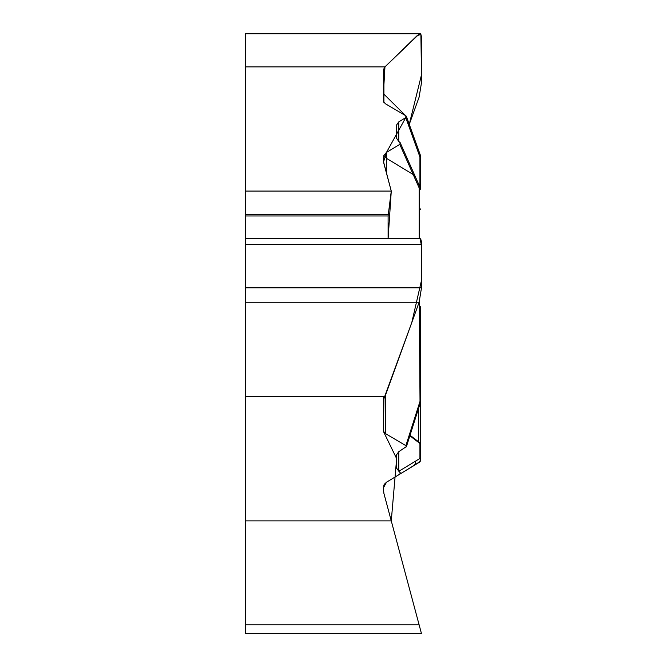 <?xml version="1.0" encoding="UTF-8"?>
<svg xmlns="http://www.w3.org/2000/svg" width="667" height="667" viewBox="0 0 667 667"><rect width="100%" height="100%" fill="white"/><g stroke="black" fill="none" stroke-linecap="round" stroke-linejoin="round"><path stroke-width="1" d="M398.874 471.261L400.317 472.836L399.766 474.179L413.974 465.466L415.233 463.974L415.866 460.955L398.874 471.261L396.648 468.209L396.648 454.686L398.758 451.709L406.436 446.531L405.886 445.614L385.351 433.558L383.408 431.132L383.408 400.55A14.991 7.495 0 0 1 383.917 398.608L384.951 396.673L245.514 396.673L245.514 520.885L391.271 520.885L383.917 493.447L383.408 489.561L383.884 485.184L386.26 482.366L415.174 464.832M409.888 468.034L419.209 462.389A3.002 2.66 -121.2 0 0 419.935 458.496L419.935 443.488A3.002 2.084 0 0 1 420.635 444.831L420.635 459.83A3.002 3.002 0 0 1 419.193 462.398L399.766 474.179M419.093 462.456L420.635 460.122M386.368 482.299L383.884 485.184M421.486 633.642L419.126 624.854L421.486 633.642L245.514 633.642L245.514 624.854L419.126 624.854L391.271 520.885L396.648 458.638L383.442 431.449L383.917 398.608L411.797 322.511L421.486 280.448L421.486 245.573L419.985 238.519M391.271 520.885L419.126 624.854L391.271 520.885M396.648 124.879L396.648 138.394L396.648 124.879L398.758 121.903L405.753 117.6L405.886 115.808L406.395 116.417L383.4 93.655L384.951 66.867L417.208 35.584L420.894 34.467L421.486 74.854L409.221 124.479L419.126 97.099L421.486 82.7L421.486 39.345C421.444 35.509 420.902 33.508 419.877 33.35L384.951 66.867L245.514 66.867L245.514 191.079L391.271 191.079L383.917 163.632L383.408 159.755L383.884 155.378L386.368 152.493L386.368 172.77M396.648 454.686L396.648 468.209M420.635 396.106L420.635 456.937M409.805 435.751L419.935 443.488A3.002 1.834 -54 0 0 419.401 442.404A3.002 3.002 0 0 1 420.635 444.831L420.635 403.01M420.46 459.129A3.002 2.084 180 0 0 419.935 458.496L415.866 460.955M398.758 121.903L398.758 141.379L400.242 142.838L399.766 144.364L386.368 152.493M398.758 141.379L396.648 138.394M405.886 115.808L385.351 103.744L383.408 101.317L383.408 70.735A14.991 7.495 180 0 1 383.917 68.793L384.951 66.867M385.626 394.814L385.351 433.558M383.884 155.378L386.368 158.262L413.207 174.537L399.766 144.364M419.193 238.511L419.193 187.986L413.207 174.537L415.483 177.055M405.886 445.614L420.018 401.342L419.293 301.784M420.018 401.342A3.002 1.126 18 0 1 420.493 402.268A3.002 3.002 0 0 0 420.635 401.342L420.018 401.342M383.408 431.132L383.408 396.673M419.877 238.511C420.902 238.661 421.444 240.662 421.486 244.506L421.486 287.852L419.126 302.259L384.951 396.673M391.271 191.079L388.111 215.966L388.111 238.511L391.271 191.079L383.567 161.923L386.46 152.435L405.753 117.609L419.935 157.02A3.002 0.825 0 0 0 420.635 156.487L420.635 189.27A3.002 1.501 180 0 0 419.193 187.986A3.002 0.709 -24 0 1 420.377 188.044L400.042 142.388M420.635 306.703L420.635 401.342A3.002 2.084 180 0 1 420.493 401.984M406.353 116.283L420.452 155.436A3.002 1.726 159.5 0 1 419.935 157.02L419.935 184.442A3.002 2.276 79.1 0 1 419.46 185.976M383.408 159.755L383.408 157.745M245.514 520.885L245.514 624.854M245.514 191.079L245.514 214.507L388.211 214.507M419.585 238.511L245.514 238.511L245.514 214.507M245.514 238.511L245.514 396.673M419.585 33.35L245.514 33.35L245.514 66.867M383.408 489.786L383.9 493.38M418.417 441.687L418.417 408.679M398.758 471.185L398.758 451.709M419.935 208.779A3.002 0.825 180 0 1 420.635 209.313M418.868 184.659L419.935 184.442A3.002 0.825 180 0 0 420.635 183.917A3.002 2.993 0 0 1 419.56 186.21M383.917 102.643L383.917 68.793M420.452 155.436A3.002 3.002 0 0 1 420.635 156.487A3.002 2.593 -0 0 0 420.51 155.745M245.514 215.966L388.111 215.966M245.514 244.506L421.486 244.506M245.514 287.852L421.486 287.852M245.514 302.259L419.126 302.259M245.514 33.734L419.126 33.734M412.731 466.316L408.904 468.634M417.025 463.707L416.3 464.149M410.897 467.425L395.164 476.963M386.318 482.333L408.629 468.801M383.408 487.819L386.31 482.583M383.967 484.992L384.584 483.942M420.243 461.322L413.207 466.025M409.972 435.226L419.401 442.404M419.193 462.398L420.635 459.83M406.361 446.823L420.493 402.276M420.635 189.27A3.002 3.002 0 0 0 420.377 188.044"/></g></svg>
